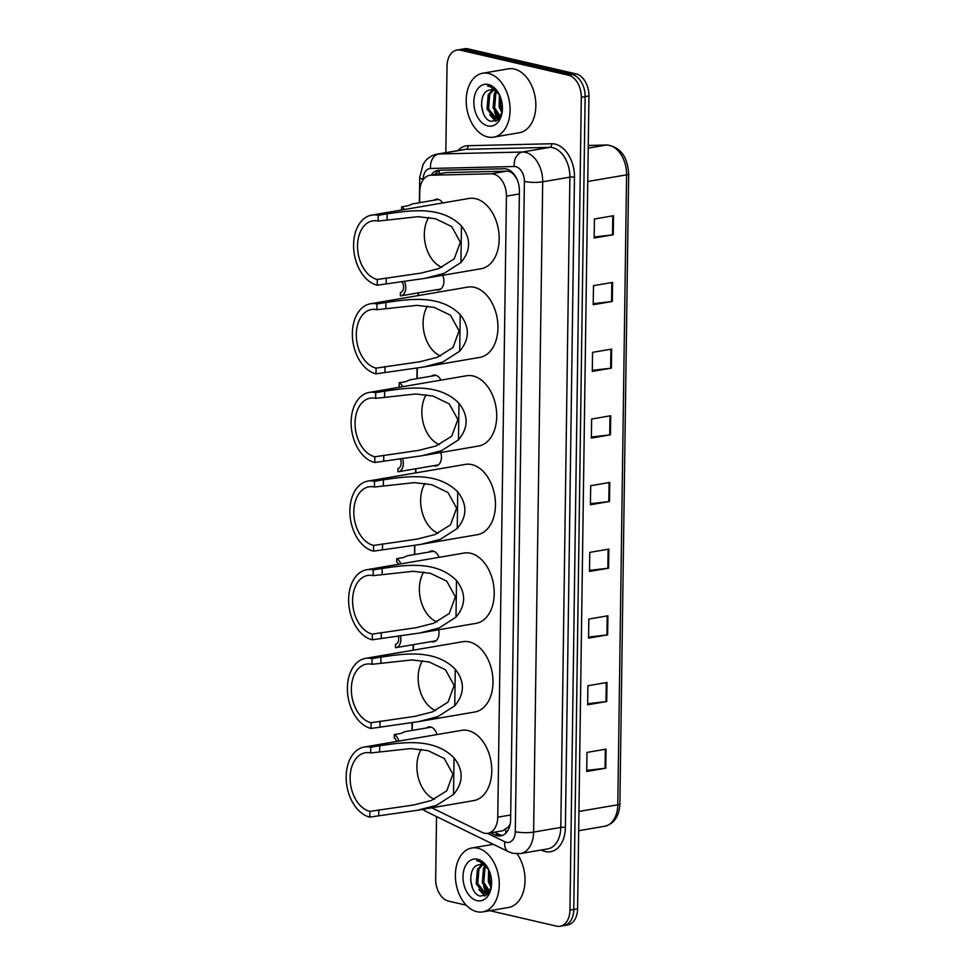 <?xml version="1.0" encoding="UTF-8"?>
<svg xmlns="http://www.w3.org/2000/svg" width="975" height="975" viewBox="0 0 975 975"><rect width="100%" height="100%" fill="white"/><g stroke="black" fill="none" stroke-linecap="round" stroke-linejoin="round"><path stroke-width="1.46" d="M426.502 727.959A10.372 6.898 80.3 0 1 428.756 726.923A10.372 6.898 80.3 0 1 430.645 726.984A10.372 6.898 80.3 0 1 436.995 734.565M438.653 629.753A10.372 6.898 80.3 0 1 433.729 641.83A10.372 6.898 80.3 0 1 431.84 641.757A10.372 6.898 80.3 0 1 431.255 641.587M428.951 552.057A10.372 6.898 80.3 0 1 431.206 551.021A10.372 6.898 80.3 0 1 433.107 551.082A10.372 6.898 80.3 0 1 439.03 557.334M440.749 452.522A10.372 6.898 80.3 0 1 436.191 465.916A10.372 6.898 80.3 0 1 434.289 465.855A10.372 6.898 80.3 0 1 433.717 465.684M431.413 376.155A10.372 6.898 80.3 0 1 433.668 375.119A10.372 6.898 80.3 0 1 435.557 375.18A10.372 6.898 80.3 0 1 440.932 380.14M442.723 275.303A10.372 6.898 80.3 0 1 438.64 290.014A10.372 6.898 80.3 0 1 436.751 289.953A10.372 6.898 80.3 0 1 436.166 289.782M433.863 200.253A10.372 6.898 80.3 0 1 436.13 199.205A10.372 6.898 80.3 0 1 438.019 199.278A10.372 6.898 80.3 0 1 442.674 202.958M431.779 807.812L482.052 832.37A19.451 12.943 -99.7 0 0 484.331 833.186A19.451 12.943 -99.7 0 0 487.878 833.308A19.451 12.943 -99.7 0 0 497.762 817.184L506.439 196.158A19.451 12.943 -99.7 0 0 491.242 173.806L430.913 175.22A19.451 12.943 -99.7 0 0 429.646 175.342A19.451 12.943 -99.7 0 0 419.762 191.466L419.616 202.702M517.372 179.851L514.763 175.866C512.533 172.733 509.852 171.161 506.756 171.149L446.416 172.563L429.646 175.342M487.878 833.308L502.868 830.737L508.341 826.934A6.484 4.314 -99.7 0 0 509.815 825.825M510.278 823.619A19.451 12.943 80.3 0 1 508.341 826.934M418.348 292.841L418.312 295.571M417.3 368.002L417.154 378.605M415.898 468.743L415.837 472.875M414.826 545.305L414.704 554.507M413.437 644.646L413.363 650.179M412.352 722.597L412.242 730.409M490.596 832.845L494.91 834.953A19.451 12.943 -99.7 0 0 497.189 835.77A19.451 12.943 -99.7 0 0 500.736 835.892A19.451 12.943 -99.7 0 0 510.62 819.768L519.395 191.1A19.451 12.943 -99.7 0 0 504.209 168.76L439.03 170.272A19.451 12.943 -99.7 0 0 437.763 170.393A19.451 12.943 -99.7 0 0 431.06 175.098M502.612 835.343A19.451 12.943 80.3 0 1 501.004 835.112A19.451 12.943 80.3 0 1 498.725 834.295L494.41 832.187M466.269 905.214L448.573 901.119A19.451 12.943 80.3 0 1 435.667 879.011L436.544 816.575M445.819 152.648L447.025 66.178A19.451 12.943 80.3 0 1 456.897 50.054A19.451 12.943 80.3 0 1 460.456 50.176L568.413 75.197A19.451 12.943 80.3 0 1 581.307 97.293L569.961 910.126A19.451 12.943 80.3 0 1 560.077 926.25A19.451 12.943 80.3 0 1 556.53 926.128L489.84 910.674M456.897 50.054L464.539 48.75A19.451 12.943 80.3 0 1 468.085 48.872L576.042 73.881A19.451 12.943 80.3 0 1 588.949 95.989L577.59 908.822L573.775 909.48A19.451 12.943 80.3 0 1 563.891 925.592A19.451 12.943 80.3 0 0 573.775 909.48L585.122 96.635L573.775 909.48L569.961 910.126M576.042 73.881L572.227 74.539A19.451 12.943 80.3 0 1 585.122 96.635A19.451 12.943 80.3 0 0 572.227 74.539L464.271 49.518L572.227 74.539L568.413 75.197M460.724 49.408A19.451 12.943 80.3 0 1 464.271 49.518A19.451 12.943 80.3 0 0 460.724 49.408M434.874 174.44A19.451 12.943 80.3 0 1 439.786 170.259M613.507 215.719L594.421 218.997L594.153 238.046L613.238 234.768L613.507 215.719M594.165 236.986L612.519 234.877A5.192 1.036 0.8 0 0 613.238 234.768M612.568 282.397L593.482 285.675L593.214 304.724L612.3 301.458L612.568 282.397M593.239 303.664L611.593 301.555A5.192 1.036 0.8 0 0 612.3 301.458M611.642 349.074L592.556 352.353L592.288 371.402L611.374 368.136L611.642 349.074M592.3 370.342L610.655 368.233A5.192 1.036 0.8 0 0 611.374 368.136M610.703 415.752L591.618 419.031L591.362 438.08L610.447 434.813L610.703 415.752M591.374 437.019L609.728 434.911A5.192 1.036 0.8 0 0 610.447 434.813M606.048 749.153L586.974 752.42L586.706 771.469L605.792 768.203L606.048 749.153M586.718 770.408L605.073 768.3A5.192 1.036 0.8 0 0 605.792 768.203M606.986 682.463L587.901 685.742L587.633 704.791L606.718 701.525L606.986 682.463M587.645 703.731L605.999 701.622A5.192 1.036 0.8 0 0 606.718 701.525M607.913 615.786L588.827 619.064L588.559 638.113L607.644 634.847L607.913 615.786M588.583 637.053L606.938 634.944A5.192 1.036 0.8 0 0 607.644 634.847M608.851 549.108L589.765 552.386L589.497 571.435L608.583 568.169L608.851 549.108M589.509 570.375L607.864 568.267A5.192 1.036 0.8 0 0 608.583 568.169M609.777 482.43L590.692 485.708L590.423 504.758L609.509 501.491L609.777 482.43M590.436 503.697L608.79 501.589A5.192 1.036 0.8 0 0 609.509 501.491M577.59 908.822A19.451 12.943 80.3 0 1 567.706 924.946L560.077 926.25M477.762 848.189A32.419 21.56 80.3 0 1 499.115 880.669A32.419 21.56 80.3 0 1 482.796 911.881A32.419 21.56 80.3 0 1 476.872 911.686A32.419 21.56 80.3 0 1 455.52 879.206A32.419 21.56 80.3 0 1 471.839 847.982A32.419 21.56 80.3 0 1 477.762 848.189M517.091 853.844A32.419 21.56 80.3 0 1 524.501 886.811A32.419 21.56 80.3 0 1 508.56 907.469L482.796 911.881M482.625 864.849L478.944 869.03L477.738 883.557L485.221 892.905L486.866 893.112M481.857 864.679L477.433 869.298L476.214 883.825L483.697 893.161L486.123 893.295L490.181 890.467M485.867 866.568L485.002 867.994L483.795 882.521L489.645 891.174M485.026 865.958L483.49 868.25L482.284 882.777L488.987 891.857M489.487 871.455L489.852 881.485L491.51 885.556M488.56 869.517L488.341 881.741L491.156 887.628M486.123 893.295L488.999 892.6M479.639 864.667L479.188 864.764A14.649 9.75 80.3 0 1 479.615 864.679A14.649 9.75 80.3 0 1 482.284 864.764A14.649 9.75 80.3 0 1 488.816 869.895M479.188 864.764C466.83 866.068 469.024 893.795 480.127 896.074L487.147 894.684L491.363 886.702M477.031 900.644A21.133 14.064 80.3 0 1 463.003 876.622A21.133 14.064 80.3 0 1 477.604 859.231A21.133 14.064 80.3 0 1 488.048 868.359A21.133 14.064 80.3 0 1 491.29 887.274A21.133 14.064 80.3 0 1 477.031 900.644M488.292 868.835L486.391 865.995L479.066 860.962L476.69 860.73L479.468 861.425L488.633 869.505M487.329 894.526A32.419 21.56 80.3 0 1 486.598 893.21M486.537 893.112A32.419 21.56 80.3 0 1 483.576 886.178M484.977 888.493L487.914 892.637M478.908 889.529L484.831 896.037M487.342 890.931L488.463 892.283M481.284 891.967L485.404 895.793M470.62 880.12L472.497 888.042M434.423 799.232A29.823 19.841 80.3 0 1 418.372 777.928A29.823 19.841 80.3 0 1 421.249 749.348M369.805 817.099L369.891 811.383A29.823 19.841 80.3 0 1 350.244 781.499A29.823 19.841 80.3 0 1 365.259 752.773A29.823 19.841 80.3 0 1 370.707 752.956L370.78 747.24A35.661 23.717 80.3 0 0 364.272 747.021L461.602 730.348A35.661 23.717 80.3 0 1 468.11 730.568A35.661 23.717 80.3 0 1 491.607 766.289A35.661 23.717 80.3 0 1 473.643 800.633L417.312 810.286L369.805 817.099A35.661 23.717 80.3 0 1 346.32 781.365A35.661 23.717 80.3 0 1 364.272 747.021M369.891 811.383L413.692 804.984L431.206 800.536L446.782 790.786L452.9 774.113L444.259 758.453L428.025 750.64L410.646 748.593L370.707 752.956M379.641 751.42L379.714 745.704C399.311 743.133 432.937 736.393 454.033 757.868C463.686 770.274 463.515 782.462 453.521 794.442L436.629 805.289L417.312 810.286M379.714 745.704L370.78 747.24M435.667 710.58A29.823 19.841 80.3 0 1 419.616 689.288A29.823 19.841 80.3 0 1 422.492 660.697M371.048 728.447L371.122 722.731A29.823 19.841 80.3 0 1 351.475 692.847A29.823 19.841 80.3 0 1 366.503 664.121A29.823 19.841 80.3 0 1 371.938 664.304L372.023 658.588A35.661 23.717 80.3 0 0 365.515 658.369L462.845 641.696A35.661 23.717 80.3 0 1 469.353 641.916A35.661 23.717 80.3 0 1 492.838 677.649A35.661 23.717 80.3 0 1 474.886 711.982L418.543 721.634L371.048 728.447A35.661 23.717 80.3 0 1 347.551 692.713A35.661 23.717 80.3 0 1 365.515 658.369M371.122 722.731L414.936 716.332L432.449 711.896L448.025 702.134L454.143 685.474L445.502 669.801L429.256 661.988L411.889 659.941L371.938 664.304M380.872 662.781L380.957 657.065C400.554 654.481 434.168 647.741 455.264 669.228C464.929 681.622 464.758 693.81 454.752 705.79L437.86 716.637L418.543 721.634M380.957 657.065L372.023 658.588M436.898 621.928A29.823 19.841 80.3 0 1 420.847 600.637A29.823 19.841 80.3 0 1 423.723 572.045M372.279 639.795L372.365 634.079A29.823 19.841 80.3 0 1 352.718 604.195A29.823 19.841 80.3 0 1 367.733 575.469A29.823 19.841 80.3 0 1 373.181 575.652L373.254 569.936A35.661 23.717 80.3 0 0 366.746 569.729L464.076 553.044A35.661 23.717 80.3 0 1 470.584 553.264A35.661 23.717 80.3 0 1 494.081 588.997A35.661 23.717 80.3 0 1 476.117 623.342L419.786 632.994L372.279 639.795A35.661 23.717 80.3 0 1 348.794 604.061A35.661 23.717 80.3 0 1 366.746 569.729M372.365 634.079L416.179 627.693L433.68 623.244L449.268 613.482L455.374 596.822L446.733 581.149L430.499 573.337L413.132 571.289L373.181 575.652M382.115 574.129L382.188 568.413C401.798 565.829 435.411 559.089 456.507 580.576C466.16 592.971 465.989 605.158 455.995 617.138L439.103 627.985L419.786 632.994M382.188 568.413L373.254 569.936M438.141 533.276A29.823 19.841 80.3 0 1 422.09 511.985A29.823 19.841 80.3 0 1 424.966 483.393M373.523 551.143L373.608 545.427A29.823 19.841 80.3 0 1 353.949 515.543A29.823 19.841 80.3 0 1 368.977 486.83A29.823 19.841 80.3 0 1 374.412 487L374.497 481.297A35.661 23.717 80.3 0 0 367.989 481.077L465.319 464.405A35.661 23.717 80.3 0 1 471.827 464.612A35.661 23.717 80.3 0 1 495.312 500.346A35.661 23.717 80.3 0 1 477.36 534.69L421.017 544.342L373.523 551.143A35.661 23.717 80.3 0 1 350.025 515.422A35.661 23.717 80.3 0 1 367.989 481.077M373.608 545.427L417.41 539.041L434.923 534.592L450.499 524.842L456.617 508.17L447.976 492.497L431.742 484.685L414.363 482.637L374.412 487M383.358 485.477L383.431 479.761C403.028 477.177 436.642 470.438 457.738 491.924C467.403 504.319 467.232 516.518 457.226 528.487L440.334 539.333L421.017 544.342M383.431 479.761L374.497 481.297M439.372 444.624A29.823 19.841 80.3 0 1 423.321 423.333A29.823 19.841 80.3 0 1 426.197 394.753M374.766 462.491L374.839 456.775A29.823 19.841 80.3 0 1 355.192 426.892A29.823 19.841 80.3 0 1 370.207 398.178A29.823 19.841 80.3 0 1 375.655 398.361L375.741 392.645A35.661 23.717 80.3 0 0 369.232 392.425L466.55 375.753A35.661 23.717 80.3 0 1 473.058 375.972A35.661 23.717 80.3 0 1 496.555 411.694A35.661 23.717 80.3 0 1 478.591 446.038L422.26 455.691L374.766 462.491A35.661 23.717 80.3 0 1 351.268 426.77A35.661 23.717 80.3 0 1 369.232 392.425M374.839 456.775L418.653 450.389L436.154 445.941L451.742 436.191L457.86 419.518L449.207 403.857L432.973 396.033L415.606 393.985L375.655 398.361M384.589 396.825L384.674 391.109C404.272 388.538 437.885 381.786 458.981 403.272C468.634 415.679 468.463 427.867 458.469 439.835L441.577 450.682L422.26 455.691M384.674 391.109L375.741 392.645M440.615 355.985A29.823 19.841 80.3 0 1 424.564 334.681A29.823 19.841 80.3 0 1 427.44 306.101M375.997 373.839L376.082 368.123A29.823 19.841 80.3 0 1 356.436 338.252A29.823 19.841 80.3 0 1 371.451 309.526A29.823 19.841 80.3 0 1 376.898 309.709L376.972 303.993A35.661 23.717 80.3 0 0 370.463 303.773L467.793 287.101A35.661 23.717 80.3 0 1 474.301 287.32A35.661 23.717 80.3 0 1 497.786 323.042A35.661 23.717 80.3 0 1 479.834 357.386L423.491 367.039L375.997 373.839A35.661 23.717 80.3 0 1 352.511 338.118A35.661 23.717 80.3 0 1 370.463 303.773M376.082 368.123L419.884 361.737L437.397 357.289L452.973 347.539L459.091 330.866L450.45 315.205L434.216 307.393L416.837 305.346L376.898 309.709M385.832 308.173L385.905 302.457C405.503 299.886 439.128 293.134 460.212 314.62C469.877 327.027 469.706 339.215 459.712 351.183L442.808 362.03L423.491 367.039M385.905 302.457L376.972 303.993M441.858 267.333A29.823 19.841 80.3 0 1 425.807 246.029A29.823 19.841 80.3 0 1 428.671 217.449M377.24 285.2L377.313 279.484A29.823 19.841 80.3 0 1 357.667 249.6A29.823 19.841 80.3 0 1 372.694 220.874A29.823 19.841 80.3 0 1 378.129 221.057L378.215 215.341A35.661 23.717 80.3 0 0 371.707 215.122L469.024 198.449A35.661 23.717 80.3 0 1 475.532 198.668A35.661 23.717 80.3 0 1 499.029 234.39A35.661 23.717 80.3 0 1 481.065 268.734L424.734 278.387L377.24 285.2A35.661 23.717 80.3 0 1 353.742 249.466A35.661 23.717 80.3 0 1 371.707 215.122M377.313 279.484L421.127 273.085L438.64 268.637L454.216 258.887L460.334 242.214L451.681 226.553L435.447 218.741L418.08 216.694L378.129 221.057M387.063 219.521L387.148 213.805C406.746 211.234 440.359 204.494 461.455 225.968C471.108 238.375 470.937 250.563 460.943 262.543L444.052 273.39L424.734 278.387M387.148 213.805L378.215 215.341M488.585 73.454A32.419 21.56 80.3 0 1 509.937 105.934A32.419 21.56 80.3 0 1 493.606 137.146A32.419 21.56 80.3 0 1 487.695 136.951A32.419 21.56 80.3 0 1 466.342 104.471A32.419 21.56 80.3 0 1 482.662 73.247A32.419 21.56 80.3 0 1 488.585 73.454M482.662 73.247L508.426 68.835A32.419 21.56 80.3 0 1 514.337 69.03A32.419 21.56 80.3 0 1 535.702 101.51A32.419 21.56 80.3 0 1 519.37 132.734L493.606 137.146M493.447 90.114L489.767 94.295L488.548 108.822L496.031 118.17L497.689 118.377M492.68 89.944L488.243 94.563L487.037 109.09L494.52 118.426L496.945 118.56L501.004 115.732M496.689 91.833L495.824 93.259L494.617 107.786L500.455 116.439M495.848 91.223L494.313 93.515L493.094 108.042L499.797 117.122M500.297 96.72L500.675 106.75L502.32 110.821M499.383 94.782L499.151 107.006L501.979 112.893M496.945 118.56L499.822 117.865M490.449 89.932L489.998 90.029A14.649 9.75 80.3 0 1 490.437 89.944A14.649 9.75 80.3 0 1 493.106 90.029A14.649 9.75 80.3 0 1 499.639 95.16M489.998 90.029C477.653 91.333 479.846 119.06 490.949 121.339L497.969 119.949L502.186 111.967M487.841 125.909A21.133 14.064 80.3 0 1 473.826 101.887A21.133 14.064 80.3 0 1 488.426 84.496A21.133 14.064 80.3 0 1 498.859 93.624A21.133 14.064 80.3 0 1 502.101 112.539A21.133 14.064 80.3 0 1 487.841 125.909M499.115 94.1L497.213 91.26L489.889 86.227L487.5 85.995L490.279 86.69L499.444 94.77M498.152 119.791A32.419 21.56 80.3 0 1 497.421 118.475M497.36 118.377A32.419 21.56 80.3 0 1 494.398 111.442M495.788 113.758L498.737 117.902M489.73 114.794L495.641 121.302M498.164 116.196L499.273 117.548M492.107 117.232L496.214 121.058M481.443 105.385L483.32 113.307M431.23 727.155L405.027 731.64L400.81 733.456L394.266 734.577A9.726 6.472 -99.7 0 1 398.872 741.098M396.715 741.463A6.484 4.314 -99.7 0 0 394.217 737.843L394.266 734.577M398.178 635.883A6.484 4.314 -99.7 0 1 395.521 644.426L395.472 647.693A9.726 6.472 -99.7 0 0 395.935 647.644A9.726 6.472 -99.7 0 0 400.372 635.615M433.692 551.253L407.489 555.738L403.26 557.554L396.715 558.675A9.726 6.472 -99.7 0 1 400.896 563.867M398.629 564.257A6.484 4.314 -99.7 0 0 396.679 561.941L396.715 558.675M400.067 458.652A6.484 4.314 -99.7 0 1 397.983 468.524L397.934 471.79A9.726 6.472 -99.7 0 0 398.385 471.742A9.726 6.472 -99.7 0 0 402.395 458.372M436.142 375.351L409.939 379.836L405.722 381.639L399.177 382.761A9.726 6.472 -99.7 0 1 402.773 386.673M400.262 387.112A6.484 4.314 -99.7 0 0 399.128 386.039L399.177 382.761M401.651 281.458A6.484 4.314 -99.7 0 1 403.54 288.1A6.484 4.314 -99.7 0 1 400.433 292.61L400.384 295.888A9.726 6.472 -99.7 0 0 400.847 295.839A9.726 6.472 -99.7 0 0 404.259 281.153M438.604 199.448L412.401 203.933L408.172 205.737L401.627 206.858A9.726 6.472 -99.7 0 1 404.479 209.503M401.59 210.003L401.627 206.858M514.776 175.244A19.451 14.454 88.7 0 0 514.763 175.866M505.635 829.554A19.451 13.102 116 0 0 505.891 833.101M439.749 170.272A19.451 14.454 88.7 0 0 438.908 173.757M510.693 814.978L497.762 817.184M446.416 172.563L430.913 175.22M506.756 171.149L491.242 173.806M519.358 193.94L506.439 196.158M487.537 833.357L504.818 841.803A12.968 8.629 -99.7 0 0 506.342 842.351A12.968 8.629 -99.7 0 0 515.3 831.687L524.379 181.411A12.968 8.629 -99.7 0 0 515.775 166.676A12.968 8.629 -99.7 0 0 514.252 166.518L430.572 168.48A12.968 8.629 -99.7 0 0 423.138 179.303L423.138 179.753M430.572 168.48A12.968 9.64 88.7 0 1 438.762 153.977L522.442 152.027A25.935 17.245 80.3 0 1 525.501 152.344A25.935 17.245 80.3 0 1 542.697 181.813L533.617 832.089A25.935 17.245 80.3 0 1 520.443 853.576L547.633 848.92A25.935 17.245 -99.7 0 0 560.808 827.422L569.888 177.158A25.935 17.245 -99.7 0 0 552.691 147.688A25.935 17.245 -99.7 0 0 549.632 147.371L465.952 149.321A25.935 17.245 -99.7 0 0 464.283 149.48L437.08 154.148A25.935 17.245 80.3 0 1 438.762 153.977L465.952 149.321A3.242 2.413 -91.3 0 0 468 145.702L551.679 143.739A29.177 19.402 80.3 0 1 574.47 177.255L565.39 827.531A3.242 0.646 0.8 0 0 560.808 827.422L533.617 832.089A12.968 2.608 -179.2 0 1 515.3 831.687M551.679 143.739A3.242 2.413 -91.3 0 1 549.632 147.371L522.442 152.027A12.968 9.64 88.7 0 0 514.252 166.518M565.39 827.531A29.177 19.402 80.3 0 1 545.244 851.528A29.177 19.402 80.3 0 1 541.82 850.297L541.235 850.017M457.897 150.577A29.177 19.402 80.3 0 1 468 145.702M581.307 97.293L588.949 95.989M460.456 50.176L468.085 48.872M524.379 181.411A12.968 2.608 -179.2 0 0 542.697 181.813L569.888 177.158A3.242 0.646 0.8 0 1 574.47 177.255M423.138 179.303A12.968 2.608 -179.2 0 1 419.725 177.487L419.372 202.739M423.284 809.262A12.968 8.726 116 0 0 425.587 811.224L508.67 851.821A12.968 8.726 116 0 1 504.818 841.803M498.725 834.295L494.91 834.953M606.864 144.995C620.307 146.896 627.571 156.536 628.68 173.916A6.484 1.304 -179.2 0 1 626.584 174.842A25.935 17.245 -99.7 0 0 606.34 145.043L588.254 145.47L606.864 144.995A6.484 4.814 88.7 0 0 606.34 145.043L588.217 148.151M578.955 811.444L617.797 804.789A6.484 1.304 0.8 0 0 619.893 803.863C619.247 816.282 614.165 823.753 604.622 826.276A25.935 17.245 -99.7 0 0 617.797 804.789L626.584 174.842L587.754 181.496M609.058 482.552L608.79 501.589M608.132 549.242L607.864 568.267M607.193 615.92L606.938 634.944M606.267 682.598L605.999 701.622M605.341 749.275L605.073 768.3M609.997 415.874L609.728 434.911M610.923 349.196L610.655 368.233M611.849 282.518L611.593 301.555M612.788 215.841L612.519 234.877M491.522 885.41A25.935 17.245 80.3 0 1 489.06 875.245M453.521 794.442L454.033 757.868M378.739 815.563L378.824 809.847M454.752 705.79L455.264 669.228M379.982 726.911L380.055 721.195M455.995 617.138L456.507 580.576M381.213 638.259L381.298 632.543M457.226 528.487L457.738 491.924M382.456 549.607L382.541 543.904M458.469 439.835L458.981 403.272M383.699 460.968L383.772 455.252M459.712 351.183L460.212 314.62M384.93 372.316L385.015 366.6M460.943 262.543L461.455 225.968M386.173 283.664L386.246 277.948M502.332 110.675A25.935 17.245 80.3 0 1 499.883 100.51M508.67 851.821L512.96 853.344L520.443 853.576M437.08 154.148C432.461 155.001 428.598 157.255 425.502 160.887L423.089 164.361L419.725 177.487M418.104 292.878L418.068 295.62M417.056 368.038L416.91 378.641M415.655 468.78L415.594 472.912M414.582 545.33L414.46 554.543M413.193 644.682L413.12 650.215M412.108 722.633L411.998 730.446M422.516 809.396L425.587 811.224M628.68 173.916L619.893 803.863M604.622 826.276L578.687 830.724M471.839 847.982L493.301 844.313M395.935 647.644L435.996 640.782M398.385 471.742L438.445 464.88M400.847 295.839L440.907 288.978"/></g></svg>
